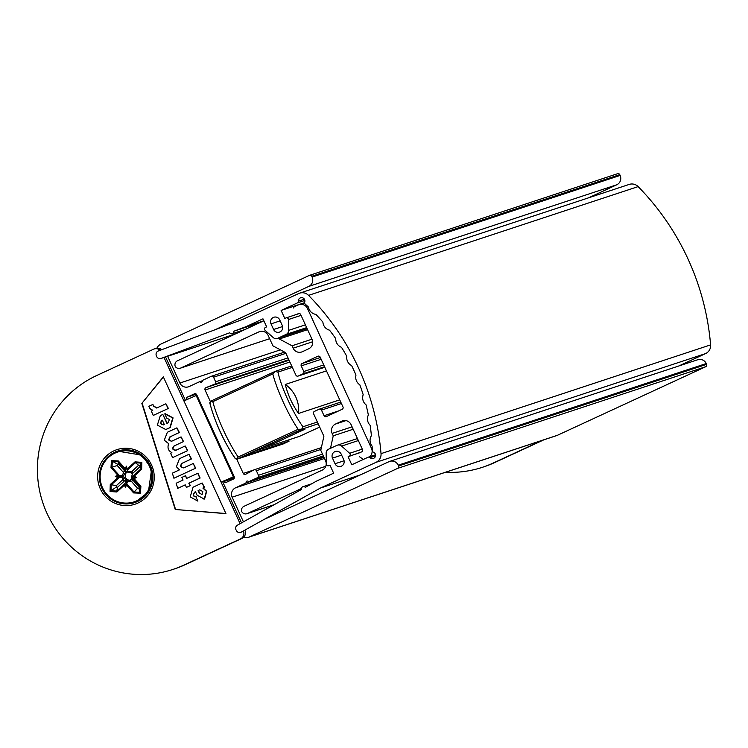 <?xml version="1.0" encoding="UTF-8"?>
<svg xmlns="http://www.w3.org/2000/svg" width="748" height="748" viewBox="0 0 748 748"><rect width="100%" height="100%" fill="white"/><g stroke="black" fill="none" stroke-linecap="round" stroke-linejoin="round"><path stroke-width="1.12" d="M323.931 457.243L246.167 482.909L235.517 487.836A7.078 6.956 71.7 0 0 232.142 497.186L243.427 521.824M323.809 456.972L248.532 481.815L257.611 477.617A1.767 1.739 71.7 0 0 258.453 475.279L256.368 470.707A1.767 1.739 71.7 0 0 253.965 469.875L245.662 474.269A1.767 1.739 71.7 0 1 243.268 473.428L236.779 459.253M167.636 356.282L179.885 383.032A7.078 6.956 71.7 0 0 189.141 386.548L199.791 381.62A1.328 1.3 71.7 0 0 201.39 382.331A1.328 1.3 71.7 0 0 202.166 380.526L211.235 376.328A1.767 1.739 71.7 0 1 213.554 377.207L215.639 381.77A1.767 1.739 71.7 0 1 214.713 384.145L205.99 387.623A1.767 1.739 71.7 0 0 205.064 389.998L210.282 401.386M202.259 380.807L199.791 381.62M223.736 480.908L223.998 481.469A1.767 1.739 71.7 0 0 226.307 482.348L233.413 479.066A1.767 1.739 71.7 0 0 234.255 476.728L196.715 394.729A1.767 1.739 71.7 0 0 194.396 393.85L187.299 397.141A1.767 1.739 71.7 0 0 186.458 399.479L186.561 399.713M156.856 348.213A8.845 8.696 71.7 0 1 161.063 344.005L309.429 275.395A1.767 1.739 71.7 0 1 311.738 276.274L312.112 277.078A7.078 6.956 71.7 0 1 308.737 286.428L215.05 329.756M617.446 173.751A1.767 1.739 71.7 0 1 619.765 174.63L620.129 175.434A7.078 6.956 71.7 0 1 616.763 184.784L588.573 197.827M264.025 519.458L388.979 461.675A7.078 6.956 71.7 0 1 389.699 461.385L697.725 359.741A7.078 6.956 71.7 0 1 706.252 363.547L706.626 364.351A1.767 1.739 71.7 0 1 705.775 366.688L557.41 435.299A8.845 8.696 71.7 0 1 556.503 435.654L248.476 537.298A8.845 8.696 71.7 0 1 243.483 537.41M389.699 461.385A7.078 6.956 71.7 0 1 398.235 465.181L398.6 465.985A1.767 1.739 71.7 0 1 397.758 468.323L249.393 536.942A8.845 8.696 71.7 0 1 248.476 537.298M246.167 482.909A1.328 1.3 71.7 0 1 246.934 481.095A1.328 1.3 71.7 0 1 248.532 481.815M306.671 327.643L286.119 334.421L277.845 338.246L307.11 328.596L277.396 338.423A4.423 4.348 -108.3 0 1 273.142 337.516L265.11 330.317A1.767 1.739 -108.3 0 1 265.521 327.39L266.653 326.867L262.969 318.826L246.036 326.661L263.866 320.78L177.444 360.779A4.423 4.348 -108.3 0 0 175.341 366.623A4.423 4.348 -108.3 0 0 180.679 368.053L258.883 331.888A7.078 6.956 -108.3 0 1 268.139 335.394L272.926 345.847L285.605 352.645L295.909 375.159A1.767 1.739 -108.3 0 0 298.228 376.038L302.959 373.841A1.767 1.739 -108.3 0 0 303.8 371.504L301.229 365.884A1.767 1.739 -108.3 0 1 302.07 363.547L317.853 356.244A1.767 1.739 -108.3 0 1 320.163 357.123L342.986 406.959A1.767 1.739 -108.3 0 1 342.145 409.296L326.362 416.599A1.767 1.739 -108.3 0 1 324.043 415.72L321.472 410.091A1.767 1.739 -108.3 0 0 319.153 409.212L314.422 411.409A1.767 1.739 -108.3 0 0 313.58 413.747L323.884 436.252L320.77 450.352L325.558 460.805A7.078 6.956 -108.3 0 1 322.192 470.155L243.979 506.321A4.423 4.348 -108.3 0 0 241.585 511.323A4.423 4.348 -108.3 0 0 247.373 513.521L301.425 488.519M369.634 456.719A7.078 6.956 -108.3 0 0 371.485 448.333L307.447 308.457A7.078 6.956 -108.3 0 0 298.19 304.941L294.675 306.568A1.767 1.739 -108.3 0 0 293.674 308.008M296.806 314.347L298.349 313.636A1.767 1.739 -108.3 0 1 300.659 314.515L312.066 339.433A7.078 6.956 -108.3 0 1 308.7 348.783L302.388 351.71A7.078 6.956 -108.3 0 1 293.132 348.194L292.029 345.782L279.35 338.984L278.873 337.937M311.963 339.199L292.029 345.782M307.596 329.662L279.35 338.984M330.485 448.323L333.243 435.813L332.14 433.41A7.078 6.956 -108.3 0 1 335.506 424.051L341.827 421.133A7.078 6.956 -108.3 0 1 351.083 424.649L362.49 449.567A1.767 1.739 -108.3 0 1 361.649 451.904L348.11 456.738L351.784 464.779L368.053 457.252A1.767 1.739 -108.3 0 1 370.008 457.617A3.319 3.263 71.7 0 0 375.571 455.354A3.319 3.263 71.7 0 0 373.411 452.185A1.767 1.739 -108.3 0 1 372.261 450.548A199.875 196.49 -108.3 0 0 372.121 446.117A8.845 8.696 -108.3 0 1 371.401 435.691A199.875 196.49 -108.3 0 0 370.148 425.303A8.845 8.696 -108.3 0 1 368.353 415A199.875 196.49 -108.3 0 0 366.034 404.799A8.845 8.696 71.7 0 1 363.191 394.729A199.875 196.49 -108.3 0 0 359.835 384.818A8.845 8.696 71.7 0 1 355.983 375.094A199.875 196.49 -108.3 0 0 351.625 365.576A8.845 8.696 71.7 0 1 346.782 356.3A199.875 196.49 -108.3 0 0 341.481 347.296A8.845 8.696 71.7 0 1 335.712 338.573A199.875 196.49 -108.3 0 0 329.513 330.167A8.845 8.696 -108.3 0 1 322.893 322.098A199.875 196.49 -108.3 0 0 315.862 314.384A8.845 8.696 -108.3 0 1 308.447 307.054A199.875 196.49 -108.3 0 0 305.193 304.062A1.767 1.739 -108.3 0 1 304.707 302.117A3.319 3.263 -108.3 0 0 300.603 297.798A3.319 3.263 -108.3 0 0 298.387 301.182A1.767 1.739 -108.3 0 1 297.386 302.912L281.126 310.429L284.801 318.47L285.932 317.947A1.767 1.739 -108.3 0 1 288.41 319.536L288.635 330.354A4.423 4.348 -108.3 0 1 286.119 334.421M359.573 456.766L362.864 459.132A1.767 1.739 -108.3 0 0 363.416 459.403M353.187 429.24L333.243 435.813M304.595 302.688L281.126 310.429M282.276 325.483A4.862 4.778 71.7 0 1 279.462 332.112A4.862 4.778 71.7 0 1 273.59 329.503L271.019 323.875A4.862 4.778 71.7 0 1 273.833 317.246A4.862 4.778 71.7 0 1 279.696 319.854L282.276 325.483M246.036 326.661L233.815 331.233A2.263 2.225 71.7 0 1 229.748 332.757L161.082 358.442A3.534 3.478 -108.3 0 1 156.594 356.347L156.285 355.515A3.534 3.478 -108.3 0 1 158.305 350.98L242.978 319.303L298.733 293.525A8.845 8.696 -108.3 0 1 308.55 295.366A252.581 248.299 71.7 0 1 381.022 453.643A8.845 8.696 -108.3 0 1 376.02 462.339L320.275 488.117L241.249 532.146A3.534 3.478 -108.3 0 1 236.508 530.743L236.078 529.967A3.534 3.478 -108.3 0 1 237.415 525.171L301.5 489.473A2.263 2.225 71.7 0 1 305.296 487.359L316.694 481.001L333.636 473.175L329.952 465.134L328.821 465.658A1.767 1.739 -108.3 0 1 326.343 464.069L326.128 453.251A4.423 4.348 -108.3 0 1 328.634 449.183L336.909 445.359A4.423 4.348 -108.3 0 1 341.621 446.089L349.643 453.288A1.767 1.739 -108.3 0 1 349.232 456.215L348.11 456.738M260.098 322.556L233.815 331.233M299.639 293.16L629.227 184.41A8.845 8.696 -108.3 0 1 638.138 186.607A252.581 248.299 71.7 0 1 710.6 344.884L381.022 453.643M678.726 366.015L705.607 353.58A8.845 8.696 -108.3 0 0 710.6 344.884M335.057 463.751L332.486 458.122A4.862 4.778 71.7 0 1 335.3 451.493A4.862 4.778 71.7 0 1 341.163 454.101L343.743 459.73A4.862 4.778 71.7 0 1 340.92 466.359A4.862 4.778 71.7 0 1 335.057 463.751L344.08 460.768M360.461 474.858L320.275 488.117M298.546 413.448A30.949 30.425 -108.3 0 0 285.278 384.463C287.821 394.794 292.244 404.453 298.546 413.448L339.732 399.853M285.278 384.463L326.465 370.877M319.686 427.089L299.331 436.402L253.899 451.399L243.642 456.14L289.074 441.152L283.529 443.816A1.767 1.739 71.7 0 1 283.155 443.938M294.151 432.783L304.932 429.23L274.151 443.461L263.371 447.014L294.151 432.783M291.683 365.922L275.264 371.335L210.422 401.311L210.066 403.49A39.794 7.256 65.2 0 0 235.096 458.159L236.92 459.197L301.64 429.268L302.959 426.771A39.794 7.256 -114.8 0 1 277.938 372.102L275.142 371.391M275.273 371.335L272.786 373.916L212.806 401.657L210.422 401.311M289.074 441.152L288.532 439.974M274.151 443.461L273.609 442.283M301.762 429.193L298.143 429.296A44.216 8.06 -114.8 0 1 272.786 373.916M283.352 443.891L236.686 459.281L238.163 457.037L298.143 429.296M160.184 350.279A6.19 6.087 -108.3 0 0 153.546 349.223L96.726 375.505A104.346 102.579 -108.3 0 0 44.73 508.023A104.346 102.579 -108.3 0 0 172.853 569.452A104.346 102.579 -108.3 0 0 183.587 565.217L240.407 538.943A6.19 6.087 -108.3 0 0 243.614 531.426M240.108 523.675L221.09 482.123L234.133 476.457M233.348 476.719L196.172 395.524L183.915 400.937L164.018 357.479M100.297 488.79A28.742 28.256 71.7 0 1 128.413 448.379A28.742 28.256 71.7 0 1 149.133 493.624A28.742 28.256 71.7 0 1 100.297 488.79M141.839 403.378L163.335 376.87L225.952 513.652L175.238 509.481L141.839 403.378L163.419 377.048M196.172 395.524L196.958 395.271M234.33 476.915L223.811 481.076M183.915 400.937L221.09 482.123L222.624 481.619L241.52 522.889M185.382 400.255L165.56 356.964M172.853 569.452L174.396 568.947A104.346 102.579 -108.3 0 0 185.121 564.712L241.95 538.429A6.19 6.087 -108.3 0 0 245.157 530.921M161.671 349.727A6.19 6.087 -108.3 0 0 155.724 348.465L154.182 348.979M160.324 415.608L162.83 414.448L166.916 423.368L168.188 422.788L169.375 419.46L166.757 418.179L164.775 413.85L172.76 417.973L169.88 427.678L165.757 429.53L157.351 425.107L160.324 415.608M167.206 423.237L162.83 414.448M165.205 413.7L173.069 417.88L170.189 427.576L165.906 429.483M175.967 450.249C172.442 450.044 171.788 448.622 174.004 445.976L183.251 441.694L181.063 436.907L171.488 441.32L168.618 439.974L169.861 436.916L179.099 432.634L176.911 427.847L167.365 432.269L164.261 440.207L168.609 443.62C167.215 447.977 168.309 450.941 171.872 452.512L170.675 453.4L172.601 457.608L187.402 450.754L185.205 445.967L175.621 450.38M187.402 450.754L172.601 457.608M187.711 450.661L185.205 445.967M176.276 450.146C172.751 449.95 172.096 448.519 174.312 445.873L183.251 441.694M183.559 441.601L181.063 436.907M171.647 441.264L168.926 439.871L170.17 436.813L179.099 432.634M179.408 432.531L176.911 427.847M183.989 467.781C180.446 467.537 179.772 466.051 181.96 463.339L191.198 459.057L189.01 454.27L179.464 458.692L176.406 466.733L179.464 469.875L172.339 473.166L173.919 478.234L195.424 468.295L193.236 463.508L183.662 467.911M195.424 468.295L173.919 478.234M195.733 468.192L193.236 463.508M184.298 467.678C180.754 467.435 180.081 465.948 182.26 463.236L191.198 459.057M191.507 458.954L189.01 454.27M195.873 496.765L197.865 501.123L190.216 496.878L193.096 487.182L202.166 483.002L204.082 487.2L202.895 488.089L206.355 491.38L204.288 499.066L197.107 495.251A48.779 47.956 71.7 0 1 195.537 491.745L194.789 492.072C192.517 494.895 192.872 496.457 195.873 496.765L197.865 501.123M195.546 491.773L194.789 492.072M195.097 491.969C192.825 494.793 193.18 496.363 196.182 496.663M202.166 483.002L204.391 487.098L202.895 488.089M203.204 487.986L206.663 491.286L204.597 498.963L203.989 499.187M225.896 513.511L175.238 509.481M175.546 509.379L142.148 403.275M197.715 473.278L199.903 478.066L188.814 483.199L189.992 485.761L186.43 487.406L185.252 484.844L177.734 488.322L176.145 483.255L183.064 480.057L181.858 477.43L185.42 475.775L186.626 478.411L198.024 473.185L199.903 478.066M185.42 475.775L186.916 478.271M185.27 484.882L177.734 488.322M200.212 477.972L189.122 483.096L190.301 485.658L186.43 487.406M152.798 410.128L151.358 411.213L153.284 415.421L168.085 408.576L165.897 403.789L156.659 408.034L153.434 406.071L152.863 404.425L148.871 406.267A5.049 4.965 -108.3 0 0 152.798 410.128M168.085 408.576L153.284 415.421M168.394 408.473L165.897 403.789M156.799 407.987L153.742 405.968L152.863 404.425M199.445 489.94L198.098 490.566L199.155 492.867L202.082 494.578L202.802 491.548L199.753 489.837L198.098 490.566M163.896 424.771L164.336 424.565L162.325 420.189L161.895 420.395C159.717 423.144 160.39 424.602 163.896 424.771L163.541 424.911M198.407 490.464L199.464 492.764L201.857 494.671M162.344 420.226L162.204 420.292C160.025 423.041 160.698 424.499 164.205 424.668M543.805 439.852L494.68 462.563A104.346 102.579 71.7 0 1 483.956 466.799L482.413 467.304A104.346 102.579 71.7 0 1 445.584 472.259M542.263 440.357L493.147 463.068A104.346 102.579 71.7 0 1 482.413 467.304M124.327 481.048L117.632 487.182L116.249 487.079L116.295 485.676L122.99 479.543A6.199 6.096 -108.3 0 0 124.327 481.048L124.71 480.674L125.786 481.553L124.411 485.106L116.903 491.988L110.05 491.501L110.255 484.545L117.763 477.663L115.304 476.336L117.866 475.289L122.008 475.485L123.691 472.717L117.184 465.49L117.268 464.087L118.652 464.143L125.122 471.399L126.234 471.605L125.458 470.09L126.459 468.155L127.291 470.193L126.431 466.144L127.955 471.708L131.526 471.764L138.576 465.256L139.96 465.359L139.913 466.761L132.835 473.232L132.518 474.643M139.025 486.948L140.895 486.256L134.032 478.57L131.732 477.776L132.546 479.711L139.025 486.948L138.941 488.351L137.557 488.294L131.115 481.029L129.909 480.291L127.104 480.945A4.432 4.357 -108.3 0 1 126.861 480.936L126.244 480.983L126.908 482.619L127.721 481.067L127.104 480.945M125.458 470.09L125.14 468.622L126.431 466.144M118.652 464.143L118.006 461.74L125.449 470.062M138.576 465.256L135.416 462.713L141.092 463.115L140.933 468.884L132.779 476.336L134.696 477.374L131.657 476.027L131.545 476.644A4.432 4.357 -108.3 0 1 131.536 476.897L131.592 477.514L133.2 476.859M132.835 473.232L131.816 476.027L132.779 476.336M139.913 466.761L141.643 469.314L134.135 476.196L132.798 476.336M131.115 481.029L127.506 481.647L125.468 487.724L126.908 482.619M137.557 488.294L134.116 492.053L126.683 483.722M117.632 487.182L116.707 491.081L111.031 490.669L111.2 484.9L119.334 477.448L117.455 476.411L121.167 476.186L122.709 477.018L122.812 476.401A4.432 4.357 -108.3 0 1 122.822 476.158L122.775 475.532L121.167 476.186M116.295 485.676L110.255 484.545M122.99 479.543L124.308 477.589L122.812 476.401M117.763 477.663L121.924 477.224L123.401 479.206M117.184 465.49L111.976 467.266L112.322 461.516L118.006 461.74L118.278 460.936L125.14 468.622M117.268 464.087L111.415 460.665L118.278 460.936M139.96 465.359L141.849 462.367L141.643 469.314M138.941 488.351L139.801 492.278L134.116 492.053L133.621 492.923L126.758 485.237M116.249 487.079L110.05 491.501M122.775 475.532L122.008 475.485M121.924 477.224L122.709 477.018M126.244 480.983L125.786 481.553M127.506 481.647L127.721 481.067M131.816 476.027L132.368 473.895M127.497 472.11L128.114 472.063L127.497 472.11A4.432 4.357 -108.3 0 0 127.254 472.1L126.646 471.988L127.254 472.1M127.422 470.492L126.646 471.988L126.234 471.605M122.822 476.158L124.458 474.195L123.691 472.717M130.367 480.094A4.432 4.357 71.7 0 1 127.067 472.082M126.861 480.936L126.552 480.104L124.71 480.674M131.526 471.764L130.264 472.128M127.758 472.119L130.563 472.259L132.405 474.456M132.546 479.711L131.611 477.673M132.274 478.196L129.909 480.291A4.432 4.357 -108.3 0 0 132.031 478.636M117.866 475.289L111.003 467.603L111.976 467.266L119.409 475.588M115.304 476.336L119.456 475.588M127.487 468.753L134.995 461.871L135.416 462.713L127.282 470.165M116.903 491.988L116.707 491.081L124.841 483.619M132.695 478.187L136.594 477.523L134.135 476.196M140.895 486.256L140.474 493.194L139.801 492.278L140.147 486.518L132.714 478.196M324.492 458.468L235.517 487.836M323.323 455.925L257.611 477.617M196.303 394.168L187.299 397.141M188.814 398.693L186.458 399.479M620.129 175.434L312.112 277.078M619.765 174.63L311.738 276.274M616.763 184.784L308.737 286.428M280.406 349.858L179.885 383.032M288.008 357.89L215.639 381.77M285.914 353.327L213.554 377.207M289.065 360.209L205.99 387.623M288.831 359.685L214.713 384.145M253.853 469.94L243.268 473.428M289.887 362.013L205.064 389.998M320.986 449.389L256.368 470.707M322.51 454.139L258.453 475.279M325.754 466.294L232.142 497.186M706.252 363.547L398.235 465.181M706.626 364.351L398.6 465.985M557.41 435.299L249.393 536.942M705.775 366.688L397.758 468.323M234.32 478.066L223.998 481.469M180.679 368.053L269.654 338.694L180.221 368.231M260.369 331.392L258.883 331.888M324.557 366.716L302.959 373.841M298.041 376.104L324.81 367.268L298.228 376.038M323.744 364.931L303.8 371.504M321.163 359.302L301.229 365.884M320.35 357.507L302.07 363.547M372.195 448.099L371.485 448.333M308.672 308.045L307.447 308.457M312.692 341.743L293.132 348.194M274.264 504.648L247.373 513.521M352.084 426.828L332.14 433.41M343.304 420.647L341.827 421.133M345.931 420.619L335.506 424.051M341.406 403.518L321.472 410.091M338.751 410.867L324.043 415.72M297.386 302.912L304.866 300.444M282.622 326.521L273.59 329.503M280.154 320.855L271.019 323.875M305.38 324.828L288.635 330.354M301.051 315.366L288.41 319.536M235.863 333.767L161.082 358.442M638.138 186.607L308.55 295.366M304.399 299.2L298.387 301.182M705.607 353.58L376.02 462.339M358.367 440.553L341.621 446.089M362.284 449.118L349.643 453.288M360.012 452.662L349.232 456.215M341.621 455.102L332.486 458.122M375.533 455.794L370.008 457.617M292.337 367.352L277.938 372.102M317.367 422.022L302.959 426.771M318.181 423.807L301.64 429.268M283.529 443.816L236.92 459.197M212.806 401.657A44.216 8.06 65.2 0 0 238.163 457.037M183.587 565.217L185.121 564.712M240.407 538.943L241.95 538.429M494.68 462.563L493.147 463.068M133.219 472.895A6.199 6.096 -108.3 0 0 131.882 471.39M131.442 481.441A6.199 6.096 -108.3 0 0 132.901 480.104M140.474 493.194L133.621 492.923M124.411 485.106L125.468 487.724M111.003 467.603L111.415 460.665M134.995 461.871L141.849 462.367M134.032 478.57L136.594 477.523M108.525 457.421A26.227 25.787 -108.3 0 0 118.147 501.815A26.227 25.787 -108.3 0 0 151.171 471.558A26.227 25.787 -108.3 0 0 108.525 457.421M134.631 502.619A27.115 26.657 -108.3 0 0 134.668 502.609A27.115 26.657 -108.3 0 0 151.479 468.51A27.115 26.657 -108.3 0 0 108.086 456.719A27.115 26.657 -108.3 0 0 134.603 502.628A27.115 26.657 -108.3 0 0 151.414 468.529A27.115 26.657 -108.3 0 0 117.604 451.138L108.077 456.719C86.562 481.058 109.423 510.566 134.603 502.628L148.366 492.137L151.648 468.996L141.952 455.177L117.604 451.138M124.776 470.997A6.199 6.096 -108.3 0 0 123.308 472.343M124.86 483.591L125.692 485.63L126.693 483.685M126.73 472.016A4.432 4.357 -108.3 0 0 124.458 474.195M132.303 474.148A4.432 4.357 -108.3 0 0 130.498 472.25M124.308 477.589A4.432 4.357 -108.3 0 0 126.552 480.104M617.633 173.686L309.607 275.32M284.595 352.102L211.422 376.253M321.378 447.603L254.236 469.763M304.604 302.781L298.92 304.651M340.751 402.078L319.34 409.147M274.133 504.722L246.915 513.698M245.353 329.372L232.319 333.673M235.844 333.776L160.951 358.488M299.368 313.506L286.11 317.881M311.636 483.825L302.931 486.696M375.524 454.775L368.231 457.187M357.451 438.552L337.367 445.182M210.356 401.349L275.171 371.373M209.73 402.789C215.05 422.564 223.596 441.236 235.377 458.814"/></g></svg>
